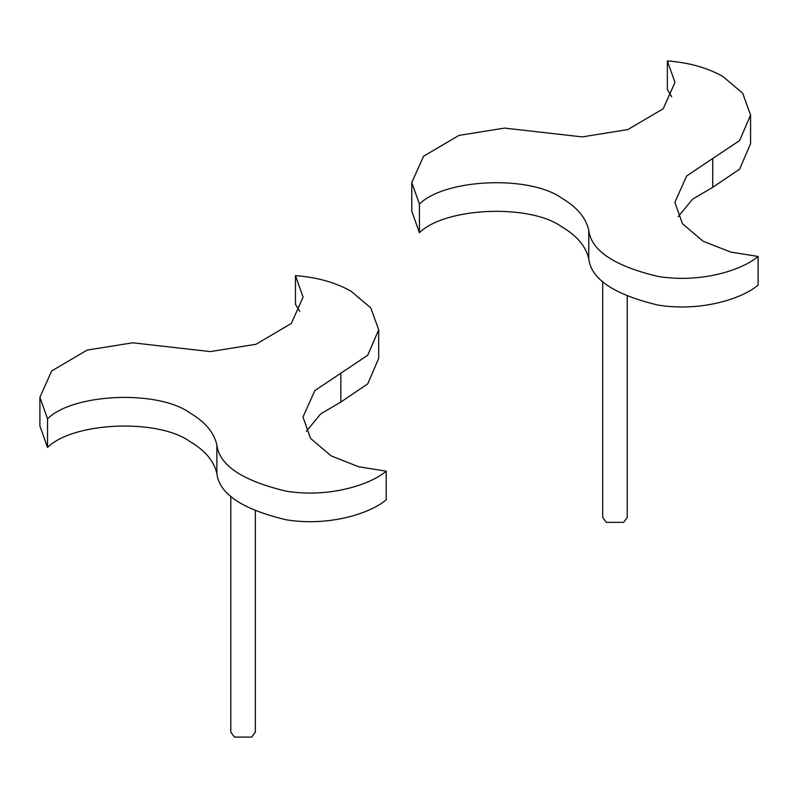 <?xml version="1.0" encoding="UTF-8"?>
<svg xmlns="http://www.w3.org/2000/svg" width="798" height="798" viewBox="0 0 798 798"><rect width="100%" height="100%" fill="white"/><g stroke="black" fill="none" stroke-linecap="round" stroke-linejoin="round"><path stroke-width="1.2" d="M627.228 296.617L627.228 517.353L623.637 522.361L606.28 522.361L602.69 517.353L602.69 281.544M667.347 60.927L674.988 82.394L663.228 108.737L627.817 129.585L582.191 136.897L504.585 128.099L458.96 135.401L423.548 156.248L411.788 182.592L411.788 211.221L419.429 232.697C445.314 207.171 529.842 203.67 561.772 226.802C576.984 235.759 585.971 246.452 588.764 258.891C591.228 279.27 614.33 294.661 658.071 305.085C700.953 312.048 742.33 298.671 758.1 285.086L758.1 256.457L730.589 252.048L703.118 241.215L682.42 223.689L674.869 202.333L686.739 175.879L739.626 140.528L750.579 115.052L742.699 93.246L722.928 76.508C707.417 67.73 688.893 62.533 667.347 60.927L667.347 89.556L671.677 96.708M411.788 182.592L419.429 204.069C445.314 178.543 529.842 175.041 561.772 198.173C576.984 207.131 585.971 217.824 588.764 230.263C591.228 250.642 614.33 266.033 658.071 276.457C700.953 283.42 742.33 270.043 758.1 256.457M678.19 216.647L692.594 199.171L712.724 187.321L739.626 169.156L750.579 143.68L750.579 115.052M419.429 204.069L419.429 232.697M255.34 511.328L255.34 732.065L251.749 737.073L234.393 737.073L230.792 732.065L230.792 496.256M295.459 275.639L303.09 297.105L291.33 323.449L255.929 344.297L210.303 351.599L132.687 342.801L87.062 350.113L51.661 370.96L39.9 397.304L39.9 425.933L47.531 447.399C73.426 421.883 157.954 418.381 189.884 441.513C205.086 450.471 214.083 461.164 216.866 473.603C219.34 493.982 242.442 509.373 286.183 519.797C329.065 526.75 370.442 513.373 386.212 499.797L386.212 471.169L358.691 466.76L331.23 455.927L310.532 438.401L302.981 417.045L314.841 390.591L367.738 355.24L378.691 329.754L370.811 307.958L351.04 291.22C335.529 282.442 317.006 277.245 295.459 275.639L295.459 304.267L299.779 311.42M39.9 397.304L47.531 418.77C73.426 393.254 157.954 389.753 189.884 412.885C205.086 421.843 214.083 432.536 216.866 444.975C219.34 465.354 242.442 480.745 286.183 491.169C329.065 498.122 370.442 484.745 386.212 471.169M306.292 431.359L320.706 413.883L340.836 402.032L367.738 383.868L378.691 358.382L378.691 329.754M47.531 418.77L47.531 447.399M588.764 230.263L588.764 258.891M712.724 158.692L712.724 187.321M216.866 444.975L216.866 473.603M340.836 373.404L340.836 402.032"/></g></svg>
